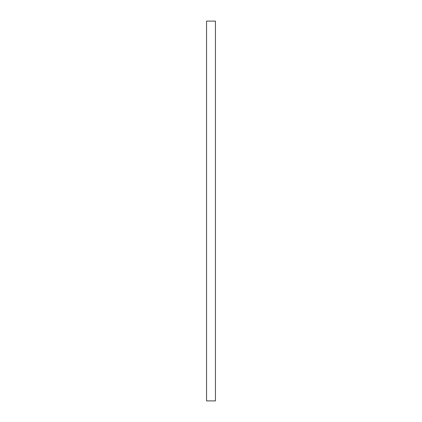<?xml version="1.0" encoding="UTF-8"?>
<svg xmlns="http://www.w3.org/2000/svg" width="422" height="422" viewBox="0 0 422 422"><rect width="100%" height="100%" fill="white"/><g stroke="black" fill="none" stroke-linecap="round" stroke-linejoin="round"><path stroke-width="0.63" d="M206.548 211L206.548 400.9L215.452 400.9L215.452 21.1L206.548 21.1L206.548 211"/></g></svg>
